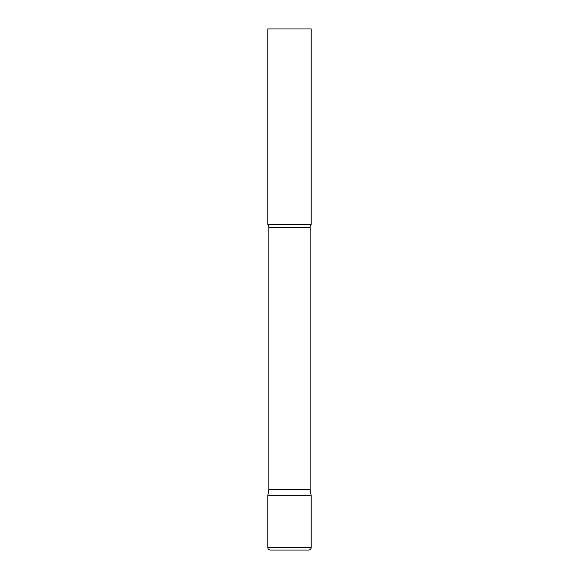 <?xml version="1.0" encoding="UTF-8"?>
<svg xmlns="http://www.w3.org/2000/svg" width="579" height="579" viewBox="0 0 579 579"><rect width="100%" height="100%" fill="white"/><g stroke="black" fill="none" stroke-linecap="round" stroke-linejoin="round"><path stroke-width="0.87" d="M267.788 547.444L267.788 495.769L268.873 489.61L310.127 489.61L311.212 495.769L267.788 495.769L311.212 495.769L311.212 547.444L267.788 547.444C267.939 549.03 268.808 549.898 270.393 550.05L308.607 550.05C310.192 549.898 311.061 549.03 311.212 547.444M310.127 489.61L310.127 227.547A5.211 5.211 0 0 1 311.212 224.363L311.212 28.95L267.788 28.95L267.788 224.363A5.211 5.211 0 0 1 268.873 227.547L310.127 227.547M268.873 489.61L268.873 227.547M267.788 224.363L311.212 224.363"/></g></svg>

